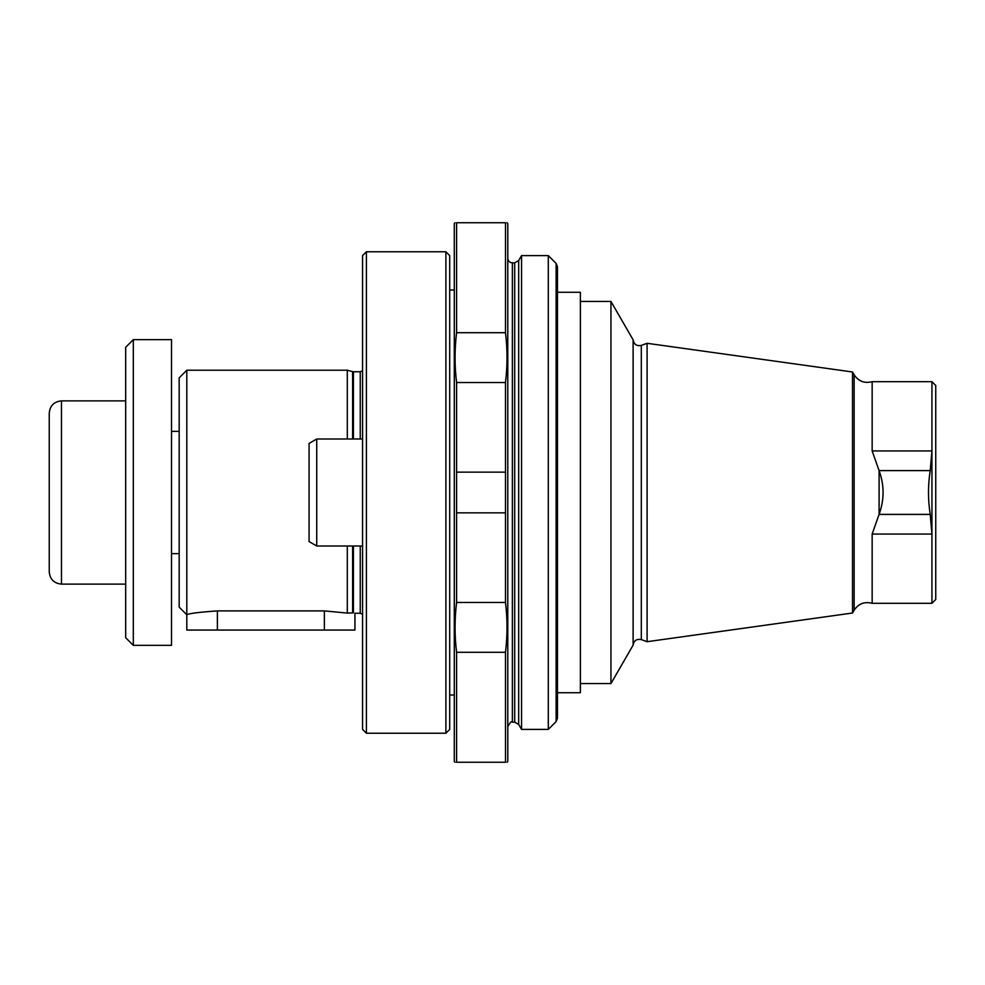 <?xml version="1.0" encoding="UTF-8"?>
<svg xmlns="http://www.w3.org/2000/svg" width="985" height="985" viewBox="0 0 985 985"><rect width="100%" height="100%" fill="white"/><g stroke="black" fill="none" stroke-linecap="round" stroke-linejoin="round"><path stroke-width="1.48" d="M445.885 251.766L445.885 733.234L366.408 733.234L366.408 251.766L445.885 251.766L449.702 255.595L449.702 729.405L445.885 733.234M354.945 613.236L354.945 630.055L186.805 630.055L186.805 370.225L179.172 377.871L179.172 607.129L186.805 614.775C188.627 613.495 198.81 612.202 217.377 610.897L324.373 610.897L347.299 613.089L347.299 545.998M347.299 439.002L347.299 370.225L186.805 370.225M353.406 545.998L353.406 612.867C355.45 613.36 355.45 613.36 353.406 612.867C355.45 613.36 355.45 613.36 353.406 612.867L347.299 613.089L324.373 610.897L324.373 630.055M366.408 733.234L362.579 729.405L362.579 255.595L366.408 251.766M49.25 571.891L49.25 413.109L49.25 571.891C49.976 579.315 54.052 583.391 61.476 584.117L125.674 584.117M133.32 645.347L133.32 339.653L171.525 339.653L171.525 645.347L133.32 645.347L125.674 637.701L125.674 347.299L133.32 339.653M171.525 553.644L179.172 553.644M512.372 262.847L512.372 722.153L514.699 722.153L514.699 262.847L512.372 262.847C509.59 262.576 508.051 261.05 507.78 258.267M514.699 262.847L518.676 260.557L521.545 255.595L521.545 729.405L518.676 724.443L518.676 260.557M556.119 721.586L557.461 718.348L557.461 266.652L556.119 263.414L556.119 721.586L548.288 729.405L548.288 255.595L521.545 255.595M556.119 263.414L548.288 255.595M557.461 692.726L580.387 692.726L580.387 292.274L557.461 292.274M507.016 762.279L507.78 761.504L507.78 223.496L507.016 222.721M505.49 222.733C507.521 222.733 507.521 222.733 505.49 222.733L456.584 222.733C454.553 222.733 454.553 222.733 456.584 222.733L456.584 332.708C454.553 349.379 454.553 365.989 456.584 382.525C454.553 365.841 454.553 349.244 456.584 332.708L505.49 332.708L505.49 222.733M505.49 332.708C507.521 349.244 507.521 365.841 505.49 382.525C507.521 365.989 507.521 349.379 505.49 332.708M505.49 472.147L505.49 382.525L456.584 382.525L456.584 472.147L505.49 472.147L505.49 512.853L456.584 512.853L456.584 472.147M456.584 512.853L456.584 602.475C454.553 619.159 454.553 635.756 456.584 652.292L456.584 762.267C454.553 762.267 454.553 762.267 456.584 762.267L505.49 762.267C507.521 762.267 507.521 762.267 505.49 762.267L505.49 652.292L456.584 652.292C454.553 635.62 454.553 619.011 456.584 602.475L505.49 602.475C507.521 619.011 507.521 635.62 505.49 652.292C507.521 635.756 507.521 619.159 505.49 602.475L505.49 512.853M455.058 762.279L454.294 761.504L454.294 223.496L455.058 222.721M872.156 381.688C864.534 383.633 858.526 381.343 854.143 374.805L854.143 610.195C858.526 603.657 864.534 601.367 872.156 603.312L931.933 603.312L935.75 599.496L935.75 385.504L931.933 381.688L931.933 450.945L930.222 470.608C927.907 485.162 927.907 499.764 930.222 514.392L931.933 534.055L931.933 450.945L872.156 450.945L872.156 381.688L931.933 381.688M931.933 603.312L931.933 534.055L872.156 534.055L879.088 514.355C884.395 499.764 884.395 485.186 879.088 470.645L872.156 450.945M872.156 603.312L872.156 534.055M852.505 613.015L852.505 371.985L647.096 343.297L647.096 641.703L852.505 613.015L854.143 610.195M647.096 343.297L641.309 345.403L641.309 639.597C636.704 638.686 633.971 640.545 633.109 645.175L633.109 339.825L610.946 301.447L580.387 301.447M633.109 645.175L610.946 683.553L610.946 301.447M362.579 545.998L316.727 545.998L316.727 439.002L362.579 439.002M316.727 545.998L309.081 541.578L309.081 443.422L316.727 439.002M352.618 612.781L352.618 545.998M352.618 439.002L352.618 371.653L347.299 370.225M353.406 439.002L353.406 371.751L352.618 371.653M362.579 614.332L360.251 613.249L360.251 545.998M360.251 439.002L360.251 371.751L362.579 370.668M125.674 400.883L61.476 400.883L61.476 584.117M879.076 470.608L930.222 470.608M879.088 514.355L879.088 470.645M879.076 514.392L930.222 514.392M217.377 630.055L217.377 610.897M360.251 371.751L353.406 371.751M360.251 613.249L354.932 613.249M454.294 289.984L449.702 289.984M454.294 695.016L449.702 695.016M61.476 400.883C54.052 401.609 49.976 405.685 49.25 413.109M171.525 431.356L179.172 431.356M514.699 722.153L518.676 724.443M548.288 729.405L521.545 729.405M512.372 722.153C511.609 720.848 510.082 722.374 507.78 726.733M854.143 374.805L852.505 371.985M641.309 639.597L647.096 641.703M641.309 345.403C636.704 346.314 633.971 344.454 633.109 339.825M610.946 683.553L580.387 683.553"/></g></svg>
